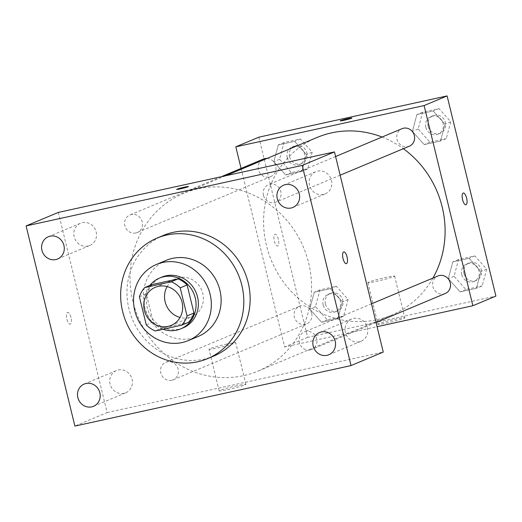 <?xml version="1.0" encoding="UTF-8"?>
<svg xmlns="http://www.w3.org/2000/svg" width="522" height="522" viewBox="0 0 522 522"><rect width="100%" height="100%" fill="white"/><g stroke="black" fill="none" stroke-linecap="round" stroke-linejoin="round"><path stroke-width="0.39" stroke-dasharray="2.61 1.96" d="M167.125 286.571A20.639 19.236 67.3 0 1 175.979 278.644A20.639 19.236 67.3 0 1 201.694 290.245A20.639 19.236 67.3 0 1 191.933 316.71A20.639 19.236 67.3 0 1 180.07 317.467M139.413 296.79L146.323 293.893L153.168 321.976L146.264 324.873M146.323 293.893A26.642 24.821 67.3 0 1 151.648 284.679M153.168 321.976A26.642 24.821 67.3 0 0 162.218 328.044L188.638 322.257M149.873 285.423A27.522 25.643 -112.7 0 0 163.008 329.252M183.078 327.881A27.522 25.643 67.3 0 1 147.341 308A27.522 25.643 67.3 0 1 161.807 277.123M162.218 328.044L155.315 330.935M166.277 260.328A41.277 38.465 -112.7 0 0 146.754 313.265A41.277 38.465 -112.7 0 0 198.184 336.475M213.824 356.03A65.361 60.904 67.3 0 1 128.941 308.809A65.361 60.904 67.3 0 1 163.301 235.468M359.273 341.806A12.052 11.23 67.3 0 1 345.708 333.499A12.052 11.23 67.3 0 1 351.763 318.994A12.052 11.23 67.3 0 1 366.783 325.774A12.052 11.23 67.3 0 1 361.08 341.231A12.052 11.23 67.3 0 1 359.273 341.806M123.929 393.366A12.052 11.23 67.3 0 1 110.364 385.06A12.052 11.23 67.3 0 1 116.426 370.555A12.052 11.23 67.3 0 1 131.44 377.334A12.052 11.23 67.3 0 1 125.743 392.792A12.052 11.23 67.3 0 1 123.929 393.366M88.022 246.051A12.052 11.23 67.3 0 1 74.457 237.751A12.052 11.23 67.3 0 1 80.512 223.246A12.052 11.23 67.3 0 1 95.533 230.026A12.052 11.23 67.3 0 1 89.83 245.484A12.052 11.23 67.3 0 1 88.022 246.051M323.366 194.491A12.052 11.23 67.3 0 1 309.8 186.191A12.052 11.23 67.3 0 1 315.856 171.686A12.052 11.23 67.3 0 1 330.87 178.465A12.052 11.23 67.3 0 1 325.173 193.923A12.052 11.23 67.3 0 1 323.366 194.491M58.334 212.415L107.127 412.563L74.894 426.069M107.127 412.563L383.259 352.063M237.132 385.693A13.761 0.842 -13.7 0 0 219.162 390.88A13.761 0.842 -13.7 0 0 232.727 388.44A13.761 0.842 -13.7 0 0 245.895 384.362A13.761 0.842 -13.7 0 0 237.132 385.693M226.972 344.005A13.761 0.842 -13.7 0 0 209.002 349.192A13.761 0.842 -13.7 0 0 222.568 346.752A13.761 0.842 -13.7 0 0 235.735 342.68A13.761 0.842 -13.7 0 0 226.972 344.005M176.743 189.388L176.736 189.382A6.023 0.365 -13.7 0 0 176.743 189.388A6.023 0.365 -13.7 0 0 181.61 188.572A6.023 0.365 -13.7 0 0 188.083 186.759A6.023 0.365 -13.7 0 0 188.435 186.537A6.023 0.365 -13.7 0 0 188.435 186.53L188.435 186.537M70.933 317.435A6.023 2.153 77.6 0 0 67.625 312.397A6.023 2.153 77.6 0 0 66.809 318.74A6.023 2.153 77.6 0 0 70.202 324.155A6.023 2.153 77.6 0 0 70.933 317.435A6.023 2.153 77.6 0 0 67.632 312.397A6.023 2.153 77.6 0 0 66.816 318.74A6.023 2.153 77.6 0 0 70.209 324.155A6.023 2.153 77.6 0 0 70.933 317.435M346.334 263.662L346.334 263.662A6.023 2.153 -102.4 0 1 343.032 258.625A6.023 2.153 -102.4 0 1 343.757 251.898L343.763 251.898M310.283 349.923A9.494 8.848 67.3 0 1 299.38 342.615A9.494 8.848 67.3 0 1 304.365 331.959A9.494 8.848 67.3 0 1 316.195 337.297A9.494 8.848 67.3 0 1 311.706 349.472A9.494 8.848 67.3 0 1 310.283 349.923M135.805 232.969A9.494 8.848 67.3 0 1 124.895 225.661A9.494 8.848 67.3 0 1 129.887 215.005A9.494 8.848 67.3 0 1 141.716 220.343A9.494 8.848 67.3 0 1 137.227 232.518A9.494 8.848 67.3 0 1 135.805 232.969M263.466 195.3A9.494 8.848 67.3 0 1 268.458 184.651A9.494 8.848 67.3 0 1 280.288 189.988A9.494 8.848 67.3 0 1 275.799 202.164A9.494 8.848 67.3 0 1 263.466 195.3M171.712 380.284A9.494 8.848 67.3 0 1 161.03 373.739A9.494 8.848 67.3 0 1 165.8 362.32A9.494 8.848 67.3 0 1 178.126 369.178A9.494 8.848 67.3 0 1 173.141 379.827A9.494 8.848 67.3 0 1 171.712 380.284M132.934 301.488A96.316 89.751 67.3 0 1 183.574 193.408A96.316 89.751 67.3 0 1 303.576 247.552A96.316 89.751 67.3 0 1 258.025 371.07A96.316 89.751 67.3 0 1 132.934 301.488M432.927 278.082A96.316 89.751 67.3 0 1 391.572 315.112A96.316 89.751 67.3 0 1 266.481 245.523A96.316 89.751 67.3 0 1 317.115 137.443M382.058 137.045A96.316 89.751 67.3 0 1 403.356 148.705M311.673 313.213A9.494 8.848 -112.7 0 0 299.341 306.355A9.494 8.848 -112.7 0 0 294.852 318.531A9.494 8.848 -112.7 0 0 306.682 323.868A9.494 8.848 -112.7 0 0 311.673 313.213M409.339 146.199A9.494 8.848 67.3 0 1 397.014 139.341A9.494 8.848 67.3 0 1 402.005 128.686M267.081 158.414A9.494 8.848 67.3 0 1 275.851 166.283A9.494 8.848 67.3 0 1 270.774 176.56A9.494 8.848 67.3 0 1 258.442 169.696A9.494 8.848 67.3 0 1 263.434 159.047M445.253 293.508A9.494 8.848 67.3 0 1 432.921 286.65A9.494 8.848 67.3 0 1 437.912 275.994M241.073 168.417L284.601 346.973L377.08 326.713M476.416 288.327L480.912 271.531L469.102 258.305L452.796 261.881L448.3 278.676L460.117 291.902L476.416 288.327L480.912 271.531L469.102 258.305L452.796 261.881L448.3 278.676L460.117 291.902L476.416 288.327L482.178 285.919L486.667 269.117L474.857 255.891L458.551 259.467L454.062 276.262L465.872 289.488L482.178 285.919M301.938 171.379L306.434 154.577L294.623 141.358L278.317 144.927L273.822 161.722L285.632 174.948L301.938 171.379L306.434 154.577L294.623 141.358L278.317 144.927L273.822 161.722L285.632 174.948L301.938 171.379L307.693 168.965L312.189 152.17L300.378 138.943L284.072 142.513L279.577 159.314L291.393 172.541L307.693 168.965M258.834 137.175L307.628 337.329L495.9 296.078M440.509 141.018L445.005 124.223L433.188 110.997L416.882 114.566L412.393 131.368L424.203 144.594L440.509 141.018L445.005 124.223L433.188 110.997L416.882 114.566L412.393 131.368L424.203 144.594L440.509 141.018L446.264 138.604L450.76 121.809L438.95 108.583L422.644 112.158L418.148 128.954L429.958 142.18L446.264 138.604M337.851 318.688L342.341 301.892L330.53 288.666L314.224 292.235L309.735 309.037L321.545 322.257L337.851 318.688L342.341 301.892L330.53 288.666L314.224 292.235L309.735 309.037L321.545 322.257L337.851 318.688L343.606 316.273L348.102 299.478L336.285 286.252L319.979 289.827L315.49 306.623L327.301 319.849L343.606 316.273M307.628 337.329L284.601 346.973M378.848 323.797A13.761 0.842 -13.7 0 0 378.032 324.306A13.761 0.842 -13.7 0 0 391.598 321.859A13.761 0.842 -13.7 0 0 404.772 317.787A13.761 0.842 -13.7 0 0 393.64 319.647A13.761 0.842 -13.7 0 0 378.848 323.797M278.337 239.304A6.023 2.153 77.6 0 0 275.035 234.267A6.023 2.153 77.6 0 0 274.22 240.609A6.023 2.153 77.6 0 0 277.613 246.025A6.023 2.153 77.6 0 0 278.337 239.304M278.343 239.304A6.023 2.153 77.6 0 0 275.042 234.267A6.023 2.153 77.6 0 0 274.226 240.609A6.023 2.153 77.6 0 0 277.619 246.025A6.023 2.153 77.6 0 0 278.343 239.304M465.878 204.781L465.885 204.781A6.023 2.153 -102.4 0 1 465.878 204.781A6.023 2.153 -102.4 0 1 462.577 199.743A6.023 2.153 -102.4 0 1 463.301 193.016A6.023 2.153 -102.4 0 1 463.308 193.016L463.308 193.016M368.689 282.108A13.761 0.842 -13.7 0 0 367.873 282.617A13.761 0.842 -13.7 0 0 381.438 280.177A13.761 0.842 -13.7 0 0 394.606 276.099A13.761 0.842 -13.7 0 0 383.481 277.965A13.761 0.842 -13.7 0 0 368.689 282.108M351.913 118.031L351.913 118.024A6.023 0.365 166.3 0 1 351.913 118.031A6.023 0.365 166.3 0 1 346.151 119.812A6.023 0.365 166.3 0 1 340.22 120.882A6.023 0.365 166.3 0 1 340.22 120.876L340.213 120.876M323.131 304.946A9.494 8.848 67.3 0 1 328.123 294.291A9.494 8.848 67.3 0 1 339.952 299.628A9.494 8.848 67.3 0 1 335.463 311.804A9.494 8.848 67.3 0 1 323.131 304.946M348.102 299.478L342.341 301.892M336.285 286.252L330.53 288.666M319.979 289.827L314.224 292.235M315.49 306.623L309.735 309.037M327.301 319.849L321.545 322.257M325.434 303.98A9.494 8.848 67.3 0 1 330.426 293.331A9.494 8.848 67.3 0 1 342.256 298.662A9.494 8.848 67.3 0 1 337.767 310.838A9.494 8.848 67.3 0 1 325.434 303.98M461.702 274.585A9.494 8.848 67.3 0 1 466.694 263.936A9.494 8.848 67.3 0 1 478.524 269.274A9.494 8.848 67.3 0 1 474.035 281.449A9.494 8.848 67.3 0 1 461.702 274.585M486.667 269.117L480.912 271.531M474.857 255.891L469.102 258.305M458.551 259.467L452.796 261.881M454.062 276.262L448.3 278.676M465.872 289.488L460.117 291.902M464.006 273.626A9.494 8.848 67.3 0 1 468.997 262.971A9.494 8.848 67.3 0 1 480.827 268.308A9.494 8.848 67.3 0 1 476.338 280.484A9.494 8.848 67.3 0 1 464.006 273.626M287.224 157.637A9.494 8.848 67.3 0 1 292.216 146.982A9.494 8.848 67.3 0 1 304.045 152.32A9.494 8.848 67.3 0 1 299.556 164.495A9.494 8.848 67.3 0 1 287.224 157.637M312.189 152.17L306.434 154.577M300.378 138.943L294.623 141.358M284.072 142.513L278.317 144.927M279.577 159.314L273.822 161.722M291.393 172.541L285.632 174.948M289.527 156.672A9.494 8.848 67.3 0 1 294.519 146.016A9.494 8.848 67.3 0 1 306.349 151.354A9.494 8.848 67.3 0 1 301.853 163.53A9.494 8.848 67.3 0 1 289.527 156.672M425.795 127.277A9.494 8.848 67.3 0 1 430.787 116.628A9.494 8.848 67.3 0 1 442.61 121.959A9.494 8.848 67.3 0 1 438.121 134.141A9.494 8.848 67.3 0 1 425.795 127.277M450.76 121.809L445.005 124.223M438.95 108.583L433.188 110.997M422.644 112.158L416.882 114.566M418.148 128.954L412.393 131.368M429.958 142.18L424.203 144.594M428.092 126.311A9.494 8.848 67.3 0 1 433.084 115.662A9.494 8.848 67.3 0 1 444.914 121A9.494 8.848 67.3 0 1 440.424 133.175A9.494 8.848 67.3 0 1 428.092 126.311M171.209 325.395L191.933 316.71M155.256 287.328L175.979 278.644M328.847 354.738L361.08 341.231M319.529 332.507L351.763 318.994M93.503 406.299L125.743 392.792M84.186 384.068L116.426 370.555M57.596 258.99L89.83 245.484M48.278 236.76L80.512 223.246M292.94 207.43L325.173 193.923M283.622 185.199L315.856 171.686M245.895 384.362L235.735 342.68M219.162 390.88L209.002 349.192M225.732 175.738L183.574 193.408M391.572 315.112L258.025 371.07M173.141 379.827L306.682 323.868M165.8 362.32L299.341 306.355M335.594 156.515L268.458 184.651M340.142 175.196L275.799 202.164M221.256 176.723L129.887 215.005M270.774 176.56L137.227 232.518M371.501 303.824L304.365 331.959M376.055 322.505L311.706 349.472M367.873 282.617L378.032 324.306M394.606 276.099L404.772 317.787M330.426 293.331L328.123 294.291M337.767 310.838L335.463 311.804M468.997 262.971L466.694 263.936M476.338 280.484L474.035 281.449M294.519 146.016L292.216 146.982M301.853 163.53L299.556 164.495M433.084 115.662L430.787 116.628M440.424 133.175L438.121 134.141"/><path stroke-width="0.78" d="M180.07 317.467A20.639 19.236 67.3 0 1 165.128 301.801A20.639 19.236 67.3 0 1 167.125 286.571M144.405 310.486A20.639 19.236 67.3 0 1 155.256 287.328A20.639 19.236 67.3 0 1 180.971 298.93A20.639 19.236 67.3 0 1 171.209 325.395A20.639 19.236 67.3 0 1 144.405 310.486M155.315 330.935L181.728 325.147A26.642 24.821 67.3 0 0 187.052 315.934L180.207 287.85A26.642 24.821 67.3 0 0 171.157 281.782L144.738 287.57A26.642 24.821 67.3 0 0 139.413 296.79L146.264 324.873A26.642 24.821 67.3 0 0 155.315 330.935M171.157 281.782L178.067 278.892L151.648 284.679L144.738 287.57M178.067 278.892A26.642 24.821 67.3 0 1 187.117 284.953L180.207 287.85M181.728 325.147L188.638 322.257A26.642 24.821 67.3 0 0 193.962 313.037L187.117 284.953M163.008 329.252A27.522 25.643 -112.7 0 0 180.782 328.847A27.522 25.643 -112.7 0 0 194.608 295.733A27.522 25.643 -112.7 0 0 163.64 276.777A27.522 25.643 -112.7 0 0 159.504 278.089A27.522 25.643 -112.7 0 0 149.873 285.423M159.504 278.089L161.807 277.123A27.522 25.643 67.3 0 1 165.937 275.818A27.522 25.643 67.3 0 1 196.911 294.767A27.522 25.643 67.3 0 1 183.078 327.881L180.782 328.847M193.962 313.037L187.052 315.934M162.688 262.475A41.277 38.465 -112.7 0 0 156.489 264.432A41.277 38.465 -112.7 0 0 136.966 317.369A41.277 38.465 -112.7 0 0 188.396 340.572A41.277 38.465 -112.7 0 0 209.139 290.904A41.277 38.465 -112.7 0 0 162.688 262.475M188.396 340.572L198.184 336.475A41.277 38.465 -112.7 0 0 218.927 286.8A41.277 38.465 -112.7 0 0 172.475 258.37A41.277 38.465 -112.7 0 0 166.277 260.328L156.489 264.432M166.779 235.017A65.361 60.904 -112.7 0 0 156.972 238.123A65.361 60.904 -112.7 0 0 126.063 321.937A65.361 60.904 -112.7 0 0 207.488 358.679A65.361 60.904 -112.7 0 0 240.335 280.033A65.361 60.904 -112.7 0 0 166.779 235.017M156.972 238.123L163.301 235.468A65.361 60.904 67.3 0 1 173.115 232.368A65.361 60.904 67.3 0 1 246.665 277.384A65.361 60.904 67.3 0 1 213.824 356.03L207.488 358.679M327.04 355.312A12.052 11.23 67.3 0 1 313.474 347.006A12.052 11.23 67.3 0 1 319.529 332.507A12.052 11.23 67.3 0 1 334.55 339.28A12.052 11.23 67.3 0 1 328.847 354.738A12.052 11.23 67.3 0 1 327.04 355.312M91.696 406.873A12.052 11.23 67.3 0 1 78.13 398.567A12.052 11.23 67.3 0 1 84.186 384.068A12.052 11.23 67.3 0 1 99.206 390.841A12.052 11.23 67.3 0 1 93.503 406.299A12.052 11.23 67.3 0 1 91.696 406.873M55.789 259.565A12.052 11.23 67.3 0 1 42.223 251.258A12.052 11.23 67.3 0 1 48.278 236.76A12.052 11.23 67.3 0 1 63.299 243.533A12.052 11.23 67.3 0 1 57.596 258.99A12.052 11.23 67.3 0 1 55.789 259.565M291.126 208.004A12.052 11.23 67.3 0 1 277.56 199.698A12.052 11.23 67.3 0 1 283.622 185.199A12.052 11.23 67.3 0 1 298.636 191.972A12.052 11.23 67.3 0 1 292.94 207.43A12.052 11.23 67.3 0 1 291.126 208.004M302.231 165.422L26.1 225.922L74.894 426.069L351.025 365.576L302.231 165.422L334.471 151.915L58.334 212.415L26.1 225.922M334.471 151.915L383.259 352.063L351.025 365.576M188.077 186.752A6.023 0.365 -13.7 0 0 188.435 186.53A6.023 0.365 -13.7 0 0 182.498 187.6A6.023 0.365 -13.7 0 0 176.736 189.382A6.023 0.365 -13.7 0 0 181.604 188.566A6.023 0.365 -13.7 0 0 188.077 186.752M188.435 186.53A6.023 0.365 -13.7 0 0 182.504 187.6A6.023 0.365 -13.7 0 0 176.743 189.382M343.032 258.625A6.023 2.153 -102.4 0 1 343.763 251.898A6.023 2.153 -102.4 0 1 347.156 257.32A6.023 2.153 -102.4 0 1 346.34 263.662A6.023 2.153 -102.4 0 1 343.032 258.625M343.757 251.898A6.023 2.153 -102.4 0 1 347.15 257.32A6.023 2.153 -102.4 0 1 346.334 263.662M225.732 175.738L317.115 137.443A96.316 89.751 67.3 0 1 382.058 137.045M403.356 148.705A96.316 89.751 67.3 0 1 432.927 278.082M335.594 156.515L402.005 128.686A9.494 8.848 67.3 0 1 413.835 134.023A9.494 8.848 67.3 0 1 409.339 146.199L340.142 175.196M221.256 176.723L263.434 159.047A9.494 8.848 67.3 0 1 267.081 158.414M371.501 303.824L437.912 275.994A9.494 8.848 67.3 0 1 449.742 281.332A9.494 8.848 67.3 0 1 445.253 293.508L376.055 322.505M377.08 326.713L472.873 305.729L424.086 105.581L235.813 146.826L241.073 168.417M472.873 305.729L495.9 296.078L447.106 95.931L424.086 105.581M447.106 95.931L258.834 137.175L235.813 146.826M340.22 120.876A6.023 0.365 166.3 0 1 340.572 120.654A6.023 0.365 166.3 0 1 347.045 118.84A6.023 0.365 166.3 0 1 351.913 118.024A6.023 0.365 166.3 0 1 346.151 119.806A6.023 0.365 166.3 0 1 340.213 120.876A6.023 0.365 166.3 0 1 340.572 120.654A6.023 0.365 166.3 0 1 347.026 118.846A6.023 0.365 166.3 0 1 351.913 118.024M462.583 199.743A6.023 2.153 -102.4 0 1 463.308 193.016A6.023 2.153 -102.4 0 1 466.701 198.438A6.023 2.153 -102.4 0 1 465.885 204.781A6.023 2.153 -102.4 0 1 462.583 199.743M463.308 193.016A6.023 2.153 -102.4 0 1 466.694 198.438A6.023 2.153 -102.4 0 1 465.885 204.781"/></g></svg>
